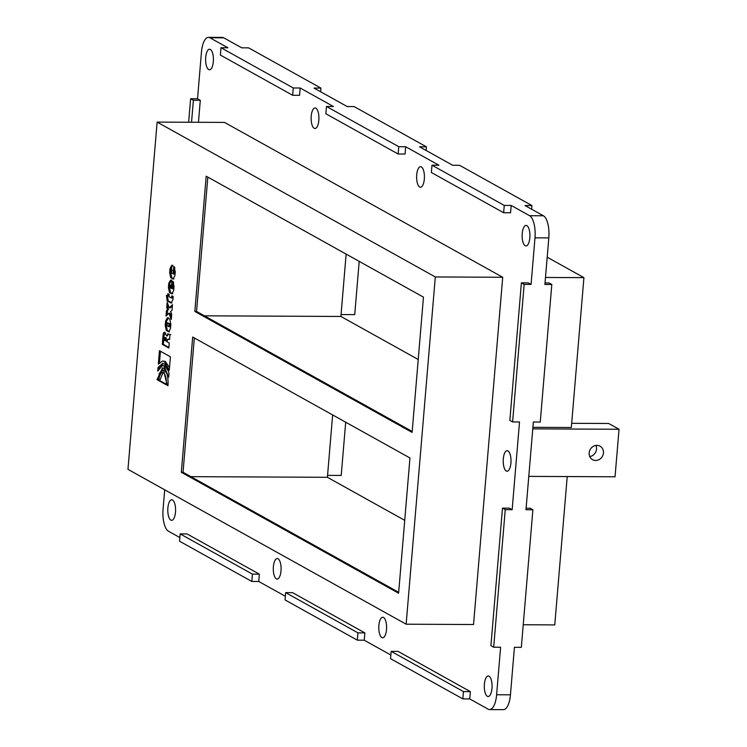 <?xml version="1.0" encoding="UTF-8"?>
<svg xmlns="http://www.w3.org/2000/svg" width="747" height="747" viewBox="0 0 747 747"><rect width="100%" height="100%" fill="white"/><g stroke="black" fill="none" stroke-linecap="round" stroke-linejoin="round"><path stroke-width="1.12" d="M327.56 475.381L341.22 475.447L345.693 422.204M341.071 314.552L354.732 314.618L359.195 261.366M545.03 282.945L549.045 282.964L551.809 284.504L544.899 284.476L548.812 237.91A18.675 7.087 -89.7 0 0 543.424 215.78L525.001 205.528L531.92 205.556L531.612 209.197M526.112 508.231L530.127 508.249L532.891 509.79L525.981 509.753L533.349 422.027L540.258 422.055L551.809 284.504M510.444 694.822L496.615 694.757A18.675 7.087 90.3 0 1 489.612 709.585L503.431 709.65A18.675 7.087 -89.7 0 0 510.444 694.822L514.431 647.304L521.341 647.341L532.891 509.79M223.726 37.817A18.675 7.087 -89.7 0 0 222.279 37.415L208.45 37.35A18.675 7.087 90.3 0 1 209.898 37.752L223.726 37.817L241.72 47.827L248.63 47.864L320.911 88.099L314.001 88.071L347.215 106.56L354.134 106.588L426.416 146.832L419.506 146.795L452.719 165.283L459.629 165.32L531.92 205.556M595.938 445.445A7.713 6.984 -60.9 0 1 589.756 456.557M595.667 460.469A7.713 6.984 -60.9 0 1 592.548 459.666A7.713 6.984 -60.9 0 1 590.195 449.526A7.713 6.984 -60.9 0 1 600.056 446.183A7.713 6.984 -60.9 0 1 603.109 454.69A7.713 6.984 -60.9 0 1 595.667 460.469M532.779 428.862L619.039 429.264L608.656 423.484L571.688 423.316M532.9 427.331L571.334 427.508L583.921 277.641L547.187 257.192M619.039 429.264L615.042 476.782L528.783 476.381M346.141 254.101L340.903 316.457L418.227 359.503M332.639 414.94L327.401 477.296L404.725 520.342M567.216 476.558L554.76 624.903L523.236 624.753M204.417 315.822L340.903 316.457M543.424 215.78L529.604 215.715A18.675 7.087 90.3 0 1 534.983 237.845L548.812 237.91M529.604 215.715L511.181 205.462L504.262 205.425L431.981 165.19L438.891 165.218L405.677 146.729L398.767 146.701L326.476 106.466L333.395 106.494L300.173 88.006L293.263 87.969L220.981 47.733L227.891 47.771L209.898 37.752M489.612 709.585A18.675 7.087 90.3 0 1 488.164 709.183L469.742 698.931L462.832 698.893L463.439 691.591L391.157 651.347L390.541 658.658L462.832 698.893M364.853 632.896L357.944 632.858L285.653 592.623L292.572 592.651L364.853 632.896L364.237 640.207L390.849 655.016M364.237 640.207L357.327 640.17L357.944 632.858M285.653 592.623L285.046 599.934L357.327 640.17M259.349 574.163L252.439 574.135L180.158 533.89L187.067 533.928L259.349 574.163L258.742 581.474L285.345 596.283M258.742 581.474L251.823 581.446L252.439 574.135M180.158 533.89L179.541 541.202L251.823 581.446M164.695 489.808L163.079 509.09A18.675 7.087 90.3 0 0 168.458 531.22L179.85 537.56M191.54 122.256L193.389 100.257L200.299 100.285L197.535 98.744L201.447 52.178A18.675 7.087 90.3 0 1 208.45 37.35M300.173 88.006L299.566 95.317L292.647 95.28L293.263 87.969M220.981 47.733L220.365 55.045L292.647 95.28M320.911 88.099L320.603 91.75M391.157 651.347L398.067 651.384L470.358 691.619L463.439 691.591M470.358 691.619L469.742 698.931M511.181 205.462L510.565 212.774L503.655 212.736L504.262 205.425M431.981 165.19L431.364 172.501L503.655 212.736M197.535 98.744L190.625 98.716L188.646 122.247M193.389 100.257L190.625 98.716M200.299 100.285L198.45 122.293M405.677 146.729L405.061 154.041L398.151 154.013L398.767 146.701M326.476 106.466L325.869 113.768L398.151 154.013M426.416 146.832L426.107 150.474M502.479 508.119L490.928 645.669L493.692 647.21L505.243 509.659L502.479 508.119L509.389 508.147L512.162 509.687L519.52 421.962L512.61 421.934L524.161 284.383L521.397 282.842L509.846 420.393L512.61 421.934M496.615 694.757L500.611 647.238L493.692 647.21M505.243 509.659L512.162 509.687M524.161 284.383L531.07 284.411L528.306 282.87L521.397 282.842M531.07 284.411L534.983 237.845M157.122 122.097L224.52 122.415L502.703 277.268L473.542 624.52L406.144 624.203L435.305 276.95L157.122 122.097L127.961 469.359L406.144 624.203M170.839 520.108A10.271 3.894 90.3 0 1 167.814 508.987A10.271 3.894 90.3 0 1 171.735 499.79A10.271 3.894 90.3 0 1 175.582 510.08A10.271 3.894 90.3 0 1 171.642 520.332A10.271 3.894 90.3 0 1 170.839 520.108M419.683 187.011A10.271 3.894 90.3 0 1 416.649 175.881A10.271 3.894 90.3 0 1 420.57 166.684A10.271 3.894 90.3 0 1 424.417 176.974A10.271 3.894 90.3 0 1 420.477 187.236A10.271 3.894 90.3 0 1 419.683 187.011M381.848 637.564A10.271 3.894 90.3 0 1 378.813 626.444A10.271 3.894 90.3 0 1 382.735 617.246A10.271 3.894 90.3 0 1 386.591 627.536A10.271 3.894 90.3 0 1 382.641 637.789A10.271 3.894 90.3 0 1 381.848 637.564M487.343 696.297A10.271 3.894 90.3 0 1 484.317 685.167A10.271 3.894 90.3 0 1 488.239 675.97A10.271 3.894 90.3 0 1 492.086 686.26A10.271 3.894 90.3 0 1 488.146 696.512A10.271 3.894 90.3 0 1 487.343 696.297M314.179 128.288A10.271 3.894 90.3 0 1 311.154 117.158A10.271 3.894 90.3 0 1 315.066 107.96A10.271 3.894 90.3 0 1 318.922 118.25A10.271 3.894 90.3 0 1 314.973 128.503A10.271 3.894 90.3 0 1 314.179 128.288M525.178 245.735A10.271 3.894 90.3 0 1 522.153 234.614A10.271 3.894 90.3 0 1 526.075 225.417A10.271 3.894 90.3 0 1 529.922 235.707A10.271 3.894 90.3 0 1 525.981 245.959A10.271 3.894 90.3 0 1 525.178 245.735M276.343 578.841A10.271 3.894 90.3 0 1 273.318 567.711A10.271 3.894 90.3 0 1 277.24 558.513A10.271 3.894 90.3 0 1 281.087 568.803A10.271 3.894 90.3 0 1 277.137 579.065A10.271 3.894 90.3 0 1 276.343 578.841M506.261 471.021A10.271 3.894 90.3 0 1 503.235 459.891A10.271 3.894 90.3 0 1 507.157 450.693A10.271 3.894 90.3 0 1 511.004 460.983A10.271 3.894 90.3 0 1 507.064 471.236A10.271 3.894 90.3 0 1 506.261 471.021M208.674 69.555A10.271 3.894 90.3 0 1 205.649 58.434A10.271 3.894 90.3 0 1 209.571 49.227A10.271 3.894 90.3 0 1 213.418 59.517A10.271 3.894 90.3 0 1 209.477 69.779A10.271 3.894 90.3 0 1 208.674 69.555M168.486 371.362L164.956 365.89L163.612 365.516L162.575 365.507L157.738 371.1L158.047 367.496L159.083 367.496L163.107 363.425M158.047 367.496L162.585 363.378L164.088 363.789C166.348 365.246 167.982 368.514 169.009 373.593L168.701 377.198L163.92 365.881L162.575 365.507M159.018 368.28L159.083 367.496M169.289 307.839L172.492 304.673L172.034 310.126L170.633 311.527L171.698 314.151L171.25 319.464L168.897 313.236L166.011 316.102L166.469 310.649L167.543 309.575L166.721 307.596L167.169 302.283L169.289 307.839L170.325 307.848L172.398 305.803M166.721 307.596L167.767 307.605L168.019 304.505M167.543 309.575L168.579 309.585L167.767 307.605M166.469 310.649L168.579 309.585M167.141 314.973L167.505 310.649M168.897 313.236L169.933 313.245L171.436 317.223M171.735 270.451L171.539 272.991L173.183 273.906L173.808 266.399L175.265 271.619L174.929 275.671L173.117 279.07L170.755 277.753L169.653 272.73L169.989 268.687L171.801 265.278L171.493 270.367L172.529 270.367M173.948 278.958L171.791 277.753L170.69 272.739L171.026 268.687L172.837 265.288M173.397 271.366L174.434 271.376L174.77 267.295M174.434 271.376L174.434 273.981L173.183 273.906M168.747 326.663L168.99 323.853L167.337 322.937L167.104 325.748L168.747 326.663L170.008 326.738L170.027 323.862L167.982 322.937M169.037 331.929L166.32 330.51L165.227 325.487L165.582 321.173L167.393 317.764L169.756 319.09L170.858 324.105L170.493 328.428L168.691 331.827L169.364 331.827M169.513 331.715L167.356 330.51L166.264 325.496L166.618 321.173L168.43 317.774M167.132 374.191L164.583 370.316L162.557 370.036L157.813 380.083L157.029 379.644L157.85 379.644M157.029 379.644L162.566 367.897L163.724 368.224C166.992 370.904 168.411 376.749 167.982 385.751L167.197 385.303L168.019 385.312M167.197 385.303L163.546 370.307L162.557 370.036M158.99 374.163L163.089 367.963M159.456 350.698L170.419 356.795L169.289 370.213L164.284 361.455L162.603 360.988L158.327 364.106L159.456 350.698M159.494 362.575L160.446 351.249M169.513 367.58L165.32 361.464L162.603 360.988M167.701 295.971L167.898 293.674L169.139 294.365L168.953 296.662L171.166 297.894L171.931 295.803L173.183 296.475L172.912 299.659L171.11 303.058L167.16 300.864L166.46 295.27L168.738 295.971L168.887 294.225M166.413 295.812L167.431 295.821M167.16 300.864L168.196 300.873L167.449 295.821M171.931 302.946L168.196 300.873M171.166 297.894L172.417 297.969L172.921 296.335M171.623 285.289L170.503 285.242L170.568 287.931L170.783 285.391L170.269 285.158L171.128 285.242M170.783 285.391L171.614 285.401M170.568 287.931L171.399 287.931M171.941 288.697L172.921 281.386L174.023 286.409L173.687 290.452L171.875 293.86L169.513 292.535L168.411 287.52L168.747 283.477L170.559 280.069L171.997 280.872L171.362 288.37L173.201 288.772L173.528 282.086M172.706 293.739L170.549 292.544L169.448 287.53L169.784 283.477L171.595 280.078M172.155 286.157L173.192 286.157M164.2 340.202L166.432 340.875L166.123 337.681L164.807 337.579L164.2 340.202M165.395 340.865L164.807 337.579M166.506 335.861L168.505 334.124L169.98 334.563L169.56 339.53L168.019 339.082L166.889 341.696L169.27 343.022L168.85 348.018L162.295 344.367L163.014 335.702C163.36 332.863 164.023 331.771 165.003 332.424L166.506 335.861L167.543 335.87L168.243 334.012M162.295 344.367L163.332 344.367L164.051 335.702L165.078 332.471M164.527 332.294L165.003 332.424M168.897 347.467L163.332 344.367M169.578 339.297L168.505 339.082M169.56 339.53L168.813 339.409L169.569 339.409M169.214 334.432L169.98 334.563M167.627 333.834L168.505 334.124M158.7 380.578C159.428 374.574 160.978 371.931 163.35 372.65C165.619 374.508 166.609 378.57 166.31 384.817L158.7 380.578L159.737 380.587L163.07 372.52M162.547 372.426L163.35 372.65M166.348 384.266L159.737 380.587M192.679 337.028L409.963 457.976L398.609 593.23L181.316 472.272L192.679 337.028M206.181 176.189L423.465 297.147L412.111 432.392L194.827 311.443L206.181 176.189M194.827 311.443L196.554 311.443L412.185 431.477M207.834 177.114L196.554 311.443M181.316 472.272L183.043 472.281L398.683 592.315M194.332 337.943L183.043 472.281M190.905 476.661L327.401 477.296M545.487 277.464L583.921 277.641M502.703 277.268L435.305 276.95M169.653 272.73L170.69 272.739M169.989 268.687L171.026 268.687M170.755 277.753L171.791 277.753M168.99 323.853L170.027 323.862M166.32 330.51L167.356 330.51M165.582 321.173L166.618 321.173M165.227 325.487L166.264 325.496M171.847 296.802L172.884 296.811M168.411 287.52L169.448 287.53M168.747 283.477L169.784 283.477M169.513 292.535L170.549 292.544M165.535 339.222L166.572 339.222M163.014 335.702L164.051 335.702M170.82 334.6L169.784 334.6"/></g></svg>
